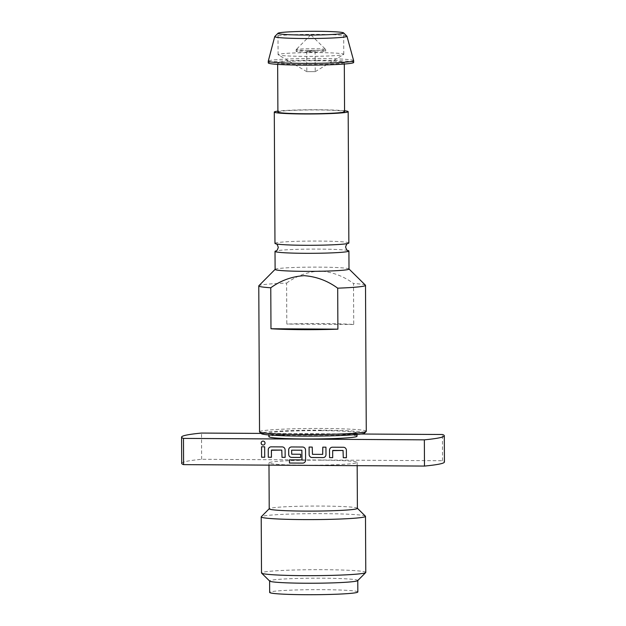 <?xml version="1.0" encoding="UTF-8"?>
<svg xmlns="http://www.w3.org/2000/svg" width="626" height="626" viewBox="0 0 626 626"><rect width="100%" height="100%" fill="white"/><g stroke="black" fill="none" stroke-linecap="round" stroke-linejoin="round"><path stroke-width="0.47" stroke-dasharray="3.13 2.35" d="M348.862 242.982A36.942 2.113 -0.3 0 0 319.041 241.065A36.942 2.113 -0.3 0 0 274.97 243.365M263.648 444.984L263.679 444.976A1.988 1.948 -106.5 0 0 263.679 444.976A1.988 1.948 -106.5 0 0 263.108 441.087A1.988 1.948 -106.5 0 0 262.537 441.173L262.552 441.166M346.898 36.144A36.128 2.066 -0.3 0 0 317.805 34.391A36.128 2.066 -0.3 0 0 274.775 36.519M353.651 60.667A42.693 2.441 -0.3 0 0 319.197 58.492A42.693 2.441 -0.3 0 0 268.28 61.113M353.667 62.459A42.693 2.441 -0.3 0 0 319.205 60.245A42.693 2.441 -0.3 0 0 268.28 62.905M277.897 112.038A33.334 1.901 179.7 0 1 317.656 109.957A33.334 1.901 179.7 0 1 344.566 111.686M317.398 60.777A33.334 1.901 -0.3 0 0 277.639 62.858A33.334 1.901 -0.3 0 0 304.549 64.58A33.334 1.901 -0.3 0 0 344.308 62.506A33.334 1.901 -0.3 0 0 317.398 60.777M306.912 71.646L315.207 71.654L306.912 71.646M343.158 54.681A32.842 1.878 -0.3 0 0 343.627 54.493A32.842 1.878 -0.3 0 0 343.768 54.313A32.842 1.878 -0.3 0 0 314.111 52.6A32.842 1.878 -0.3 0 0 278.711 54.29A32.842 1.878 -0.3 0 0 278.093 54.658A32.842 1.878 -0.3 0 0 278.241 54.838A32.842 1.878 -0.3 0 0 309.314 56.363A32.842 1.878 -0.3 0 0 343.158 54.681M308.055 50.409A14.781 0.845 179.7 0 1 296.129 49.642A14.781 0.845 179.7 0 1 296.153 49.595A14.781 0.845 179.7 0 1 313.751 48.726A14.781 0.845 179.7 0 1 325.661 49.438A14.781 0.845 179.7 0 1 325.684 49.493A14.781 0.845 179.7 0 1 308.055 50.409M308.062 52.052A14.781 0.845 179.7 0 1 296.137 51.285A14.781 0.845 179.7 0 1 313.767 50.362A14.781 0.845 179.7 0 1 325.692 51.129A14.781 0.845 179.7 0 1 308.062 52.052M310.105 51.442L306.724 51.23L311.725 50.964L315.105 51.183L310.105 51.442M344.558 110.779A36.942 2.113 -0.3 0 0 318.352 109.753A36.942 2.113 -0.3 0 0 277.897 111.123M347.829 250.51A36.942 2.113 -0.3 0 0 347.422 250.423A36.942 2.113 -0.3 0 0 319.088 249.093A36.942 2.113 -0.3 0 0 276.496 250.799A36.942 2.113 -0.3 0 0 276.082 250.885M364.551 433.067A51.723 2.95 -0.3 0 0 322.891 430.218A51.723 2.95 -0.3 0 0 261.277 433.607M366.273 431.251A53.367 3.044 -0.3 0 0 323.196 428.489A53.367 3.044 -0.3 0 0 259.54 431.807M365.42 285.174A53.367 3.044 -0.3 0 0 353.518 283.492L353.729 324.471A53.367 3.044 -0.3 0 0 322.648 323.572A53.367 3.044 -0.3 0 0 286.81 324.072L286.598 283.085A53.367 3.044 -0.3 0 0 258.867 285.738M349.003 269.047A36.942 2.113 -0.3 0 0 348.94 268.922A36.942 2.113 -0.3 0 0 319.182 267.13A36.942 2.113 -0.3 0 0 275.174 269.313A36.942 2.113 -0.3 0 0 275.111 269.43M286.598 283.085C296.591 275.823 307.718 271.794 319.996 270.995C332.218 271.919 343.392 276.082 353.518 283.492M357.837 591.953A44.086 2.52 -0.3 0 0 322.249 589.669A44.086 2.52 -0.3 0 0 269.657 592.415M357.704 580.623A44.086 2.52 -0.3 0 0 357.775 580.482A44.086 2.52 -0.3 0 0 322.187 578.197A44.086 2.52 -0.3 0 0 269.603 580.944A44.086 2.52 -0.3 0 0 269.673 581.085M365.78 572.407A52.138 2.973 -0.3 0 0 323.697 569.699A52.138 2.973 -0.3 0 0 261.511 572.947M365.396 516.168A52.138 2.973 -0.3 0 0 323.407 513.641A52.138 2.973 -0.3 0 0 261.3 516.716M357.399 508.351A44.086 2.52 -0.3 0 0 357.321 508.202A44.086 2.52 -0.3 0 0 321.811 506.066A44.086 2.52 -0.3 0 0 269.29 508.664A44.086 2.52 -0.3 0 0 269.219 508.813M321.568 460.165A44.086 2.52 -0.3 0 0 268.984 462.911A44.086 2.52 -0.3 0 0 304.565 465.196A44.086 2.52 -0.3 0 0 357.156 462.45A44.086 2.52 -0.3 0 0 321.568 460.165M357.016 436.22A44.086 2.52 -0.3 0 0 321.435 433.935A44.086 2.52 -0.3 0 0 268.844 436.682M321.412 430.657A44.086 2.52 -0.3 0 0 268.828 433.403A44.086 2.52 -0.3 0 0 304.416 435.688A44.086 2.52 -0.3 0 0 357 432.942A44.086 2.52 -0.3 0 0 321.412 430.657M181.704 463.365A131.366 7.504 179.7 0 1 201.65 459.288L442.527 460.728A131.366 7.504 179.7 0 1 444.429 461.988M261.081 433.411L360.959 434.014M201.65 459.288L201.517 433.059M442.527 460.728L442.394 434.499M353.729 324.471L286.81 324.072M264.759 457.23L264.673 446.8M261.566 446.768L264.712 446.784M271.559 450.039L271.434 457.277M285.182 457.356L285.143 449.891A2.989 2.927 -106.5 0 0 282.201 446.894L271.199 446.823A2.989 2.927 -106.5 0 0 270.369 446.948A2.989 2.927 -106.5 0 0 270.354 446.948L270.369 446.948M303.5 462.997L303.54 462.99A2.989 2.927 -106.5 0 0 303.54 462.99A2.989 2.927 -106.5 0 0 305.621 460.141L305.566 450.016A2.989 2.927 -106.5 0 0 302.616 447.019L291.622 446.948A2.989 2.927 -106.5 0 0 290.793 447.066A2.989 2.927 -106.5 0 0 290.777 447.074L290.793 447.066M300.683 457.45L300.636 454.257M300.668 454.249L291.739 454.194L291.638 450.157M301.967 459.899L289.462 459.836M323.9 457.473L323.932 457.465A2.989 2.927 -106.5 0 0 323.932 457.465A2.989 2.927 -106.5 0 0 326.013 454.617L325.943 447.167M325.974 447.152L322.797 447.144M322.703 454.374L312.499 454.32L312.225 447.081M312.257 447.074L309.08 447.066M332.735 457.637L332.829 450.407M346.452 457.723L346.413 450.258A2.989 2.927 -106.5 0 0 343.463 447.261L332.469 447.191A2.989 2.927 -106.5 0 0 331.631 447.316A2.989 2.927 -106.5 0 0 331.616 447.316L331.6 447.324M276.457 243.952L276.05 243.866M347.391 243.577L347.798 243.491M277.647 64.376L277.639 62.858M315.191 71.677L343.627 54.493M343.768 54.313L343.658 32.998M310.59 35.048L296.153 49.595M296.129 49.642L296.137 51.285M306.724 51.23L306.834 71.693M268.992 465.134L268.984 462.911M268.836 434.945L268.828 433.403M357.008 434.483L357 432.942M357.172 465.666L357.156 462.45M315.105 51.183L315.207 71.654M325.684 49.493L325.692 51.129M311.067 35.048L325.661 49.438M278.093 54.658L277.983 33.342M306.85 71.716L278.241 54.838M344.316 64.032L344.308 62.506"/><path stroke-width="0.94" d="M277.897 111.123A36.942 2.113 -0.3 0 0 274.29 112.054L274.97 243.365A36.942 2.113 -0.3 0 0 276.457 243.952A36.942 2.113 -0.3 0 0 304.799 245.282A36.942 2.113 -0.3 0 0 347.391 243.577A36.942 2.113 -0.3 0 0 348.862 242.982L348.173 111.671A36.942 2.113 -0.3 0 0 344.558 110.779M262.537 441.173A1.988 1.948 -106.5 0 0 263.131 445.055A1.988 1.948 -106.5 0 0 265.009 442.809A1.988 1.948 -106.5 0 0 262.521 441.173A1.988 1.948 -106.5 0 0 263.1 445.063A1.988 1.948 -106.5 0 0 263.663 444.976M317.155 31.3A32.842 1.878 -0.3 0 0 278.593 32.982A32.842 1.878 -0.3 0 0 278.03 33.241A32.842 1.878 -0.3 0 0 277.983 33.342A32.842 1.878 -0.3 0 0 304.486 35.048A32.842 1.878 -0.3 0 0 343.04 33.366A32.842 1.878 -0.3 0 0 343.658 32.998A32.842 1.878 -0.3 0 0 343.604 32.896A32.842 1.878 -0.3 0 0 317.155 31.3M278.03 33.241L274.775 36.519A36.128 2.066 -0.3 0 0 274.72 36.613A36.128 2.066 -0.3 0 0 303.868 38.515A36.128 2.066 -0.3 0 0 346.96 36.23A36.128 2.066 -0.3 0 0 346.898 36.144L343.604 32.896M274.72 36.613L268.28 61.113A42.693 2.441 -0.3 0 0 268.272 61.152A42.693 2.441 -0.3 0 0 302.734 63.359A42.693 2.441 -0.3 0 0 353.659 60.706A42.693 2.441 -0.3 0 0 353.651 60.667L346.96 36.23M268.272 61.152L268.28 62.905A42.693 2.441 -0.3 0 0 302.741 65.12A42.693 2.441 -0.3 0 0 353.667 62.459L353.659 60.706M344.316 64.032L344.566 111.686A33.334 1.901 179.7 0 1 304.807 113.76A33.334 1.901 179.7 0 1 277.897 112.038L277.647 64.376M274.29 112.054A36.942 2.113 -0.3 0 0 304.111 113.971A36.942 2.113 -0.3 0 0 348.173 111.671M276.082 250.885A36.942 2.113 -0.3 0 0 275.017 251.402A36.942 2.113 -0.3 0 0 304.839 253.311A36.942 2.113 -0.3 0 0 348.909 251.01A36.942 2.113 -0.3 0 0 347.829 250.51M275.111 269.368L258.867 285.738A53.367 3.044 -0.3 0 0 258.773 285.91L259.54 431.807A53.367 3.044 -0.3 0 0 259.626 431.987L261.277 433.607A51.723 2.95 -0.3 0 0 302.937 436.119A51.723 2.95 -0.3 0 0 364.551 433.067L366.187 431.424A53.367 3.044 -0.3 0 0 366.273 431.251L365.506 285.354A53.367 3.044 -0.3 0 0 365.42 285.174L349.003 268.984M259.626 431.987A53.367 3.044 -0.3 0 0 302.616 434.577A53.367 3.044 -0.3 0 0 366.187 431.424M270.98 328.752A53.367 3.044 -0.3 0 0 302.068 329.659A53.367 3.044 -0.3 0 0 337.899 329.159L337.688 288.171C327.562 280.761 316.388 276.598 304.166 275.675C291.888 276.473 280.761 280.503 270.768 287.772L270.98 328.752L337.899 329.159M258.773 285.91A53.367 3.044 -0.3 0 0 270.768 287.772M275.017 251.402L275.111 269.43A36.942 2.113 -0.3 0 0 304.932 271.348A36.942 2.113 -0.3 0 0 349.003 269.047L348.909 251.01M269.603 581.014L269.657 592.415A44.086 2.52 -0.3 0 0 305.245 594.7A44.086 2.52 -0.3 0 0 357.837 591.953L357.775 580.552M269.219 508.735L261.3 516.716A52.138 2.973 -0.3 0 0 261.214 516.888L261.511 572.947A52.138 2.973 -0.3 0 0 261.598 573.119L269.673 581.085A44.086 2.52 -0.3 0 0 305.183 583.229A44.086 2.52 -0.3 0 0 357.704 580.623L365.694 572.571A52.138 2.973 -0.3 0 0 365.78 572.407L365.482 516.34A52.138 2.973 -0.3 0 0 365.396 516.168L357.399 508.273M261.598 573.119A52.138 2.973 -0.3 0 0 303.594 575.654A52.138 2.973 -0.3 0 0 365.694 572.571M261.214 516.888A52.138 2.973 -0.3 0 0 303.297 519.588A52.138 2.973 -0.3 0 0 365.482 516.34M268.992 465.134L269.219 508.813A44.086 2.52 -0.3 0 0 304.807 511.098A44.086 2.52 -0.3 0 0 357.399 508.351L357.172 465.666M268.836 434.945L268.844 436.682A44.086 2.52 -0.3 0 0 304.432 438.967A44.086 2.52 -0.3 0 0 357.016 436.22L357.008 434.483M360.959 434.014L442.394 434.499A131.366 7.504 179.7 0 1 444.296 435.759L444.429 461.988A131.366 7.504 179.7 0 1 424.483 466.073L183.606 464.625A131.366 7.504 179.7 0 1 181.704 463.365L181.571 437.136A131.366 7.504 179.7 0 1 201.517 433.059L261.081 433.411M444.296 435.759A131.366 7.504 179.7 0 1 424.35 439.843L183.473 438.396A131.366 7.504 179.7 0 1 181.571 437.136M183.606 464.625L183.473 438.396M424.483 466.073L424.35 439.843M332.664 450.618L343.032 450.462L343.275 457.708L346.421 457.731L346.381 450.274A2.989 2.927 -106.5 0 0 343.431 447.269L332.437 447.207A2.989 2.927 -106.5 0 0 329.519 450.172L329.558 457.629L332.696 457.645L332.664 450.618M323.063 457.59A2.989 2.927 -106.5 0 0 325.982 454.625L325.943 447.167L322.797 447.144L322.633 454.39L312.468 454.327L312.225 447.081L309.08 447.066L309.119 454.523A2.989 2.927 -106.5 0 0 312.069 457.52L323.094 457.583A2.989 2.927 -106.5 0 0 323.916 457.465M302.671 463.115A2.989 2.927 -106.5 0 0 305.59 460.149L305.535 450.024A2.989 2.927 -106.5 0 0 302.585 447.027L291.591 446.956A2.989 2.927 -106.5 0 0 288.672 449.922L288.696 454.398A2.989 2.927 -106.5 0 0 291.646 457.403L300.652 457.457L300.636 454.257L291.708 454.202L291.622 450.164L301.842 450.219L301.951 459.907L289.462 459.836L289.478 463.037L302.702 463.107A2.989 2.927 -106.5 0 0 303.524 462.99M271.394 450.25L281.763 450.094L282.013 457.34L285.151 457.363L285.112 449.906A2.989 2.927 -106.5 0 0 282.17 446.901L271.168 446.839A2.989 2.927 -106.5 0 0 268.257 449.804L268.288 457.262L271.434 457.277L271.394 450.25M264.673 446.8L261.535 446.776L261.59 457.223L264.728 457.238L264.673 446.8M337.688 288.171A53.367 3.044 -0.3 0 0 365.506 285.354M261.566 446.776L261.59 457.223M261.621 457.215L264.728 457.23M271.559 450.039L281.794 450.086L282.013 457.34M282.044 457.332L285.151 457.356M270.354 446.948A2.989 2.927 -106.5 0 0 268.288 449.789L268.288 457.262M268.327 457.254L271.434 457.27M289.494 459.836L289.478 463.037M289.509 463.029L302.702 463.107M290.777 447.074A2.989 2.927 -106.5 0 0 288.703 449.914L288.727 454.39A2.989 2.927 -106.5 0 0 291.677 457.395L300.652 457.45M291.622 450.164L301.873 450.204L301.982 459.899M309.111 447.066L309.15 454.515A2.989 2.927 -106.5 0 0 312.1 457.512L323.094 457.583M322.828 447.144L322.687 454.382M332.813 450.415L343.064 450.454L343.275 457.708M343.306 457.7L346.421 457.723M331.616 447.316A2.989 2.927 -106.5 0 0 329.55 450.157L329.558 457.629M329.589 457.622L332.696 457.637M275.996 243.843C276.669 243.584 277.435 244.758 278.28 247.364C277.459 249.977 276.715 251.159 276.035 250.909L276.496 250.799M347.853 243.467C347.172 243.217 346.421 244.398 345.599 247.012C346.444 249.617 347.211 250.791 347.884 250.533L347.422 250.423M311.067 35.048L310.59 35.048"/></g></svg>
